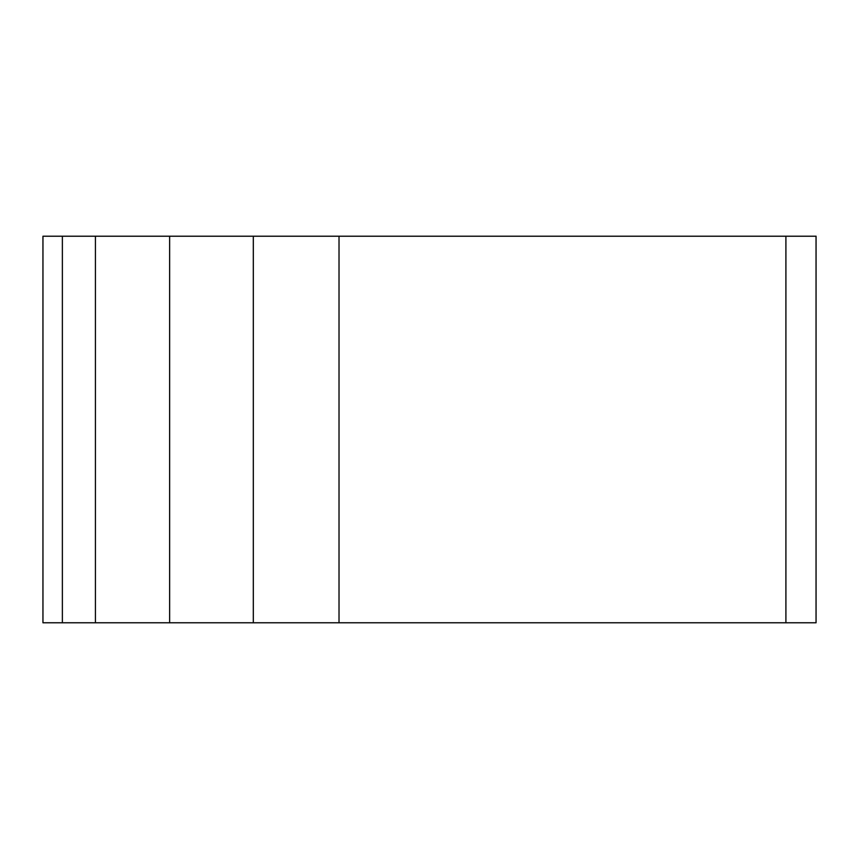 <?xml version="1.0" encoding="UTF-8"?>
<svg xmlns="http://www.w3.org/2000/svg" width="859" height="859" viewBox="0 0 859 859"><rect width="100%" height="100%" fill="white"/><g stroke="black" fill="none" stroke-linecap="round" stroke-linejoin="round"><path stroke-width="1.29" d="M95.424 236.225L42.95 236.225L42.95 622.775L816.05 622.775L816.05 236.225L169.631 236.225L169.631 622.775L95.424 622.775L95.424 236.225L169.631 236.225M253.319 236.225L253.319 622.775L339.015 622.775L339.015 236.225M785.91 236.225L785.91 622.775L62.374 622.775L62.374 236.225"/></g></svg>
